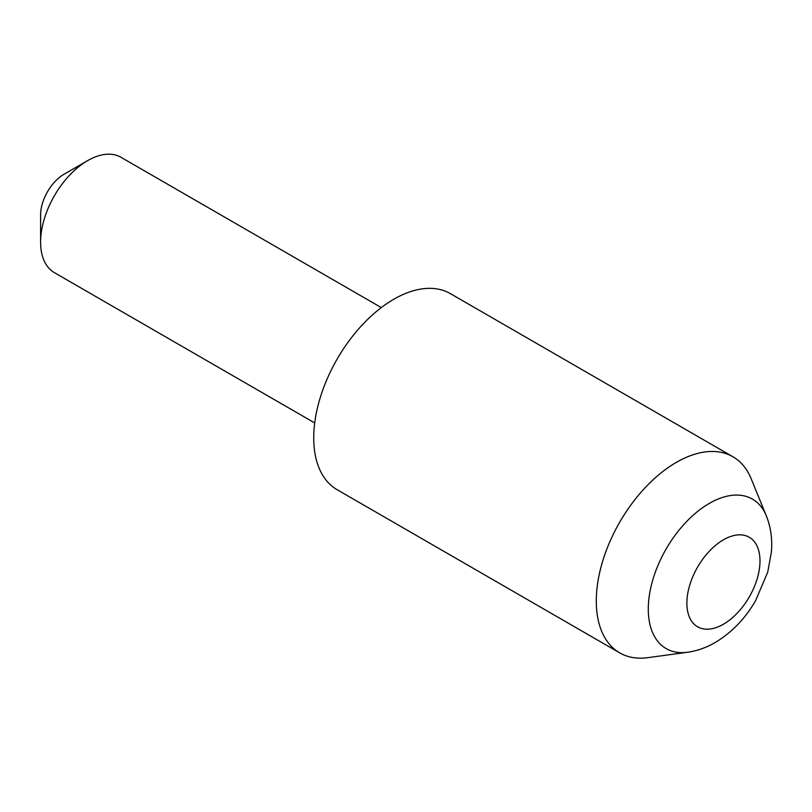 <?xml version="1.0" encoding="UTF-8"?>
<svg xmlns="http://www.w3.org/2000/svg" width="812" height="812" viewBox="0 0 812 812"><rect width="100%" height="100%" fill="white"/><g stroke="black" fill="none" stroke-linecap="round" stroke-linejoin="round"><path stroke-width="1.22" d="M687.541 652.259L647.783 657.669A113.213 65.366 -60 0 1 619.739 652.878A113.213 65.366 -60 0 1 602.382 562.148A113.213 65.366 -60 0 1 676.345 462.383A113.213 65.366 -60 0 1 732.952 456.78A113.213 65.366 -60 0 1 751.13 478.664L766.315 515.803A86.305 49.826 -60 0 0 709.312 503.389A86.305 49.826 -60 0 0 649.295 595.724A86.305 49.826 -60 0 0 687.541 652.259C697.102 650.899 706.308 647.651 715.159 642.515C731.683 632.639 745.162 618.683 755.607 600.657L767.736 572.084L771.4 551.937C772.466 539.026 770.771 526.978 766.315 515.803M619.739 652.878L337.183 489.748A113.213 65.366 -60 0 1 319.827 399.017A113.213 65.366 -60 0 1 393.79 299.252A113.213 65.366 -60 0 1 450.396 293.639L732.952 456.78M40.6 242.159L40.6 214.967A33.302 19.224 -60 0 1 64.148 174.184L87.696 160.593A66.594 38.448 120 0 0 40.6 242.159A66.594 38.448 120 0 0 54.394 272.649L314.711 422.94M381.315 307.586L120.988 157.295A66.594 38.448 120 0 0 87.696 160.593L64.148 174.184M723.441 539.807A51.694 29.851 120 0 0 686.881 603.123A51.694 29.851 120 0 0 723.441 624.225A51.694 29.851 120 0 0 759.991 560.909A51.694 29.851 120 0 0 723.441 539.807"/></g></svg>
